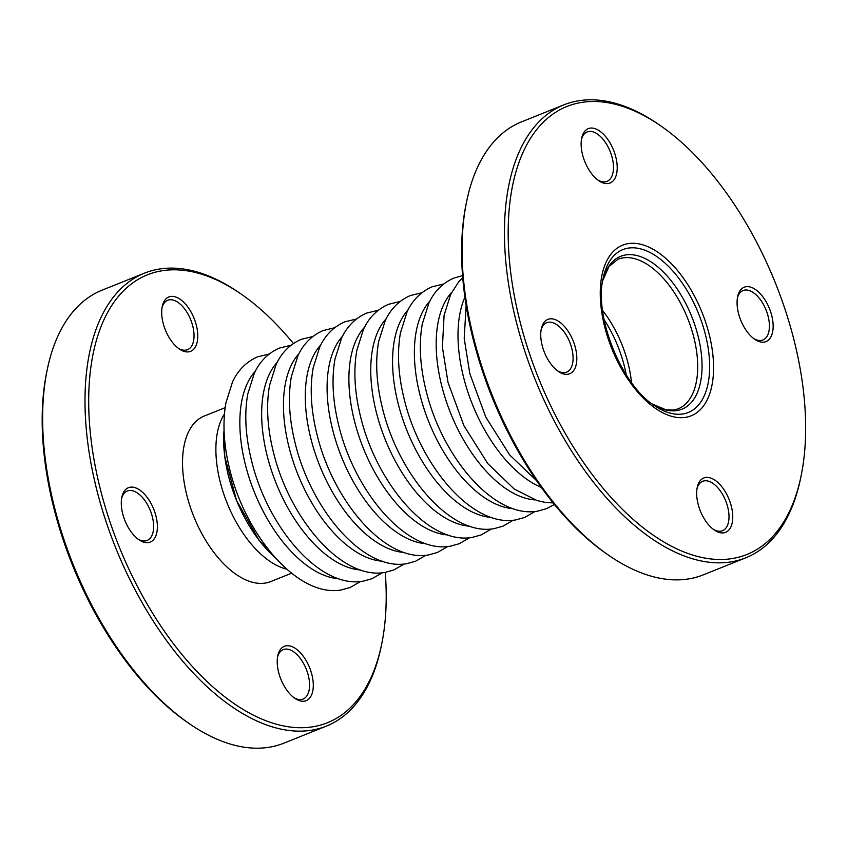 <?xml version="1.0" encoding="UTF-8"?>
<svg xmlns="http://www.w3.org/2000/svg" width="848" height="848" viewBox="0 0 848 848"><rect width="100%" height="100%" fill="white"/><g stroke="black" fill="none" stroke-linecap="round" stroke-linejoin="round"><path stroke-width="1.27" d="M631.495 382.522A80.613 42.623 68.1 0 0 602.589 310.474M466.718 201.114L466.209 203.573A241.383 127.635 68.1 0 0 606.861 554.041L608.917 555.461A244.054 129.044 -111.9 0 1 482.851 369.58A244.054 129.044 -111.9 0 1 466.718 201.114A244.054 129.044 -111.9 0 1 521.541 121.847L563.941 104.834A244.054 129.044 68.1 0 0 525.262 352.556A244.054 129.044 68.1 0 0 745.731 557.836A244.054 129.044 68.1 0 0 800.544 478.569L801.053 476.11A241.383 127.635 -111.9 0 1 677.902 549.366A241.383 127.635 -111.9 0 1 528.77 351.485A241.383 127.635 -111.9 0 1 581.516 102.438A241.383 127.635 -111.9 0 1 660.412 125.642A241.383 127.635 -111.9 0 1 801.053 476.11M745.731 557.836L703.321 574.849A244.054 129.044 -111.9 0 1 608.917 555.461M660.412 125.642L658.355 124.221A244.054 129.044 68.1 0 0 563.941 104.834M723.853 532.83A29.288 15.487 68.1 0 0 730.255 502.61A29.288 15.487 68.1 0 0 705.557 477.498A29.288 15.487 68.1 0 0 697.215 487.494A29.288 15.487 68.1 0 0 714.281 530.011A29.288 15.487 68.1 0 0 723.853 532.83M567.927 374.244A29.288 15.487 68.1 0 0 574.319 344.023A29.288 15.487 68.1 0 0 549.621 318.901A29.288 15.487 68.1 0 0 541.289 328.907A29.288 15.487 68.1 0 0 558.355 371.424A29.288 15.487 68.1 0 0 567.927 374.244M608.323 183.486A29.288 15.487 68.1 0 0 614.715 153.276A29.288 15.487 68.1 0 0 590.017 128.154A29.288 15.487 68.1 0 0 581.686 138.15A29.288 15.487 68.1 0 0 598.752 180.677A29.288 15.487 68.1 0 0 608.323 183.486M764.249 342.073A29.288 15.487 68.1 0 0 770.652 311.863A29.288 15.487 68.1 0 0 745.954 286.741A29.288 15.487 68.1 0 0 737.622 296.736A29.288 15.487 68.1 0 0 754.678 339.264A29.288 15.487 68.1 0 0 764.249 342.073M581.452 139.432A26.627 14.077 -111.9 0 1 587.155 131.949A26.627 14.077 -111.9 0 1 588.756 131.504A26.627 14.077 -111.9 0 1 610.698 152.873A26.627 14.077 -111.9 0 1 606.988 181.366A26.627 14.077 -111.9 0 1 605.387 181.811A26.627 14.077 -111.9 0 1 597.692 179.903M696.992 488.777A26.627 14.077 -111.9 0 1 702.695 481.293A26.627 14.077 -111.9 0 1 704.285 480.848A26.627 14.077 -111.9 0 1 726.227 502.217A26.627 14.077 -111.9 0 1 722.528 530.71A26.627 14.077 -111.9 0 1 720.927 531.155A26.627 14.077 -111.9 0 1 713.232 529.247M541.056 330.19A26.627 14.077 -111.9 0 1 546.759 322.706A26.627 14.077 -111.9 0 1 548.359 322.261A26.627 14.077 -111.9 0 1 570.301 343.631A26.627 14.077 -111.9 0 1 566.591 372.124A26.627 14.077 -111.9 0 1 564.991 372.569A26.627 14.077 -111.9 0 1 557.295 370.661M737.389 298.03A26.627 14.077 -111.9 0 1 743.092 290.546A26.627 14.077 -111.9 0 1 744.692 290.101A26.627 14.077 -111.9 0 1 766.634 311.47A26.627 14.077 -111.9 0 1 762.924 339.963A26.627 14.077 -111.9 0 1 761.324 340.408A26.627 14.077 -111.9 0 1 753.628 338.49M275.271 557.751A99.513 52.618 -111.9 0 1 224.042 430.106M291.595 573.206L270.713 581.58A89.188 47.159 -111.9 0 1 193.726 516.368A89.188 47.159 -111.9 0 1 204.283 416.029L225.155 407.655M293.419 343.514A241.383 127.635 68.1 0 0 240.97 293.959A241.383 127.635 68.1 0 0 162.074 270.756A241.383 127.635 68.1 0 0 148.22 605.928A241.383 127.635 68.1 0 0 381.611 644.427A241.383 127.635 68.1 0 0 385.257 572.368M286.115 645.816A29.288 15.487 -111.9 0 1 312.721 678.612A29.288 15.487 -111.9 0 1 294.839 698.328A29.288 15.487 -111.9 0 1 277.773 655.811A29.288 15.487 -111.9 0 1 286.115 645.816M130.179 487.218A29.288 15.487 -111.9 0 1 156.795 520.025A29.288 15.487 -111.9 0 1 138.913 539.741A29.288 15.487 -111.9 0 1 121.847 497.225A29.288 15.487 -111.9 0 1 130.179 487.218M170.575 296.471A29.288 15.487 -111.9 0 1 197.192 329.268A29.288 15.487 -111.9 0 1 179.31 348.994A29.288 15.487 -111.9 0 1 162.244 306.467A29.288 15.487 -111.9 0 1 170.575 296.471M381.611 644.427L381.102 646.886A244.054 129.044 -111.9 0 1 326.289 726.153A244.054 129.044 -111.9 0 1 105.82 520.873A244.054 129.044 -111.9 0 1 144.499 273.151A244.054 129.044 -111.9 0 1 238.913 292.539L240.97 293.959M144.499 273.151L102.099 290.164A244.054 129.044 68.1 0 0 47.287 369.431A244.054 129.044 68.1 0 0 63.409 537.897A244.054 129.044 68.1 0 0 189.475 723.779A244.054 129.044 68.1 0 0 283.889 743.166L326.289 726.153M189.475 723.779L187.419 722.358A241.383 127.635 -111.9 0 1 62.731 538.501A241.383 127.635 -111.9 0 1 46.778 371.89L47.287 369.431M178.25 348.221A26.627 14.077 68.1 0 0 185.945 350.129A26.627 14.077 68.1 0 0 187.546 349.683A26.627 14.077 68.1 0 0 191.256 321.191A26.627 14.077 68.1 0 0 169.314 299.821A26.627 14.077 68.1 0 0 167.713 300.266A26.627 14.077 68.1 0 0 162.01 307.75M293.79 697.565A26.627 14.077 68.1 0 0 301.485 699.473A26.627 14.077 68.1 0 0 303.086 699.028A26.627 14.077 68.1 0 0 306.785 670.535A26.627 14.077 68.1 0 0 284.843 649.165A26.627 14.077 68.1 0 0 283.253 649.61A26.627 14.077 68.1 0 0 277.55 657.094M137.853 538.978A26.627 14.077 68.1 0 0 145.549 540.886A26.627 14.077 68.1 0 0 147.149 540.441A26.627 14.077 68.1 0 0 150.859 511.948A26.627 14.077 68.1 0 0 128.917 490.579A26.627 14.077 68.1 0 0 127.317 491.024A26.627 14.077 68.1 0 0 121.614 498.507M628.209 243.63A91.934 48.612 -111.9 0 1 713.571 366.993A91.934 48.612 -111.9 0 1 629.025 380.847A91.934 48.612 -111.9 0 1 628.209 243.63M652.186 403.987L665.871 409.754L674.096 409.976L678.04 408.884A80.613 42.623 68.1 0 0 687.58 318.191A80.613 42.623 68.1 0 0 617.991 259.255L608.949 266.558L602.695 280.667M604.105 319.685A83.274 44.032 -111.9 0 1 626.227 374.827M469.559 526.184A115.37 61.003 -111.9 0 1 385.225 439.529A115.37 61.003 -111.9 0 1 386.264 318.615M491.363 517.428A115.37 61.003 -111.9 0 1 407.029 430.773A115.37 61.003 -111.9 0 1 408.079 309.859M513.178 508.673A115.37 61.003 -111.9 0 1 428.844 422.018A115.37 61.003 -111.9 0 1 429.883 301.114M534.993 499.917A115.37 61.003 -111.9 0 1 450.659 413.273A115.37 61.003 -111.9 0 1 451.698 292.359M541.257 487.346A115.37 61.003 -111.9 0 1 472.463 404.517A115.37 61.003 -111.9 0 1 464.916 297.118M447.808 534.95A115.37 61.003 -111.9 0 1 363.368 448.295A115.37 61.003 -111.9 0 1 364.481 327.307M425.897 543.706A115.37 61.003 -111.9 0 1 341.564 457.051A115.37 61.003 -111.9 0 1 342.603 336.137M404.083 552.451A115.37 61.003 -111.9 0 1 319.749 465.796A115.37 61.003 -111.9 0 1 320.788 344.892M382.268 561.206A115.37 61.003 -111.9 0 1 297.934 474.551A115.37 61.003 -111.9 0 1 298.984 353.637M360.464 569.962A115.37 61.003 -111.9 0 1 276.13 483.307A115.37 61.003 -111.9 0 1 277.169 362.393M338.649 578.707A115.37 61.003 -111.9 0 1 254.315 492.063A115.37 61.003 -111.9 0 1 255.354 371.148M286.719 569.135A89.188 47.159 -111.9 0 1 227.073 502.991A89.188 47.159 -111.9 0 1 224.455 413.962M602.705 280.646A82.341 43.545 -111.9 0 1 625.58 254.951A82.341 43.545 -111.9 0 1 695.031 325.59A82.341 43.545 -111.9 0 1 677.043 410.538A82.341 43.545 -111.9 0 1 652.207 403.998M682.99 413.941A87.757 46.407 68.1 0 0 702.165 323.406A87.757 46.407 68.1 0 0 628.156 248.135A87.757 46.407 68.1 0 0 603.182 278.102C593.695 315.774 621.404 384.844 654.306 405.514A87.757 46.407 68.1 0 0 682.99 413.941M400.097 301.496L388.564 304.294C374.233 310.495 367.067 321.519 363.432 329.416L356.849 350.298C353.287 370.406 354.591 392.772 360.76 417.386C377.063 484.187 429.236 545.338 472.325 537.378L481.113 534.94L491.395 528.993M421.912 292.74L410.379 295.539C396.048 301.74 388.872 312.774 385.236 320.661L378.653 341.553C375.102 361.651 376.406 384.017 382.565 408.63C398.878 475.431 451.051 536.583 494.13 528.633L502.928 526.184L513.199 520.237M443.727 283.985L432.183 286.794C417.863 292.984 410.686 304.019 407.051 311.905L400.468 332.798C396.917 352.906 398.221 375.261 404.379 399.885C420.682 466.676 472.855 527.838 515.944 519.877L524.742 517.428L535.014 511.482M462.573 275.632L453.998 278.038C439.667 284.239 432.491 295.263 428.865 303.16L422.283 324.042C418.721 344.15 420.025 366.506 426.194 391.129C442.497 457.931 494.67 519.082 537.759 511.121L546.547 508.673L554.412 504.486M378.272 310.262L366.718 313.06C352.386 319.261 345.21 330.296 341.574 338.182L334.992 359.075C331.441 379.173 332.745 401.539 338.903 426.152C355.217 492.953 407.39 554.104 450.468 546.154L459.266 543.706L469.559 537.738M356.436 319.007L344.903 321.816C330.572 328.017 323.406 339.041 319.77 346.938L313.188 367.82C309.626 387.928 310.93 410.284 317.099 434.907C333.402 501.709 385.575 562.86 428.664 554.899L437.451 552.461L447.733 546.504M334.631 327.763L323.088 330.572C308.767 336.762 301.591 347.797 297.955 355.683L291.373 376.576C287.822 396.684 289.126 419.039 295.284 443.663C311.587 510.454 363.76 571.616 406.849 563.655L415.647 561.206L425.919 555.26M312.817 336.518L301.284 339.327C286.953 345.518 279.776 356.552 276.151 364.439L269.558 385.331C266.007 405.429 267.311 427.795 273.469 452.408C289.783 519.209 341.956 580.361 385.045 572.411L393.832 569.962L404.104 564.015M291.002 345.274L279.469 348.072C265.138 354.273 257.972 365.297 254.336 373.194L247.754 394.076C244.192 414.184 245.496 436.55 251.665 461.164C267.968 527.965 320.141 589.116 363.23 581.156L372.018 578.718L382.3 572.771M269.198 354.019L257.654 356.828C243.334 363.029 236.157 374.053 232.522 381.939L225.939 402.832C222.388 422.94 223.692 445.295 229.85 469.919C246.164 536.71 298.326 597.872 341.415 589.911L350.213 587.463L360.485 581.516M224.031 429.565L224.741 456.436L236.528 500.384L258.799 539.879L275.632 558.154M462.732 277.614L458.673 281.865L450.67 294.404L444.087 315.286L442.402 347.139L447.998 382.374L463.983 425.834L487.812 463.644L514.238 489.031L537.134 500.606L545.317 502.429L553.161 502.938M466.146 305.28L464.206 338.384L469.813 373.618L485.787 417.089L509.627 454.888L536.498 480.593"/></g></svg>
